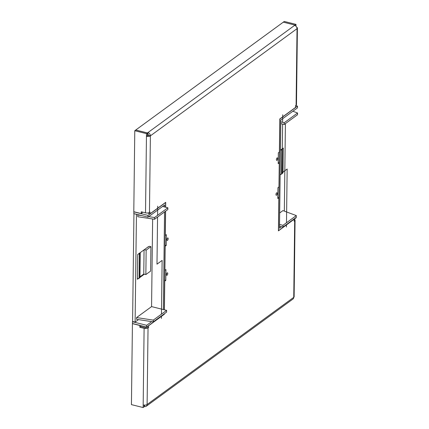 <?xml version="1.0" encoding="UTF-8"?>
<svg xmlns="http://www.w3.org/2000/svg" width="429" height="429" viewBox="0 0 429 429"><rect width="100%" height="100%" fill="white"/><g stroke="black" fill="none" stroke-linecap="round" stroke-linejoin="round"><path stroke-width="0.64" d="M296.707 27.268A2.885 1.217 -179.3 0 1 297.41 28.078L296.477 104.665A2.885 1.217 -179.3 0 1 296.096 105.255L295.527 105.673L295.506 107.459L279.794 118.946L279.386 152.048L278.341 152.815L278.207 163.631L279.258 162.864L278.963 186.942L277.917 187.709L277.783 198.525L278.829 197.758L278.426 230.861L294.004 219.342M294.138 219.246A2.885 1.217 -179.3 0 1 295.066 220.157A2.885 1.217 -179.3 0 1 294.685 220.747L294.117 221.166L294.138 219.375M144.106 328.346L139.843 327.279L139.865 325.493L132.427 323.627L131.435 404.622L143.141 407.55L144.106 328.346A2.885 1.217 0.7 0 0 148.043 327.928L148.616 327.515L148.504 325.691M164.355 313.755L164.35 314.243L148.638 325.724M165.61 211.175L165.315 235.43L166.361 234.663L166.227 245.479L165.181 246.246L164.886 270.318L165.932 269.557L165.803 280.373L164.752 281.134L164.404 309.818M145.517 212.854L146.487 133.65L134.781 130.722L133.794 211.712L141.232 213.578L141.254 211.787L145.517 212.854A2.885 1.217 0.7 0 0 149.458 212.441L150.027 212.023L150.005 213.808L165.717 202.327L165.658 207.239M167.122 272.882A1.298 0.579 -75.9 0 1 167.423 272.796A1.298 0.579 -75.9 0 1 167.723 273.89A1.298 0.579 -75.9 0 1 167.09 275.236A1.298 0.579 -75.9 0 1 166.79 275.316A1.298 0.579 -75.9 0 1 166.484 274.228A1.298 0.579 -75.9 0 1 167.122 272.882M167.546 237.988A1.298 0.579 -75.9 0 1 167.846 237.907A1.298 0.579 -75.9 0 1 168.152 238.996A1.298 0.579 -75.9 0 1 167.519 240.342A1.298 0.579 -75.9 0 1 167.219 240.428A1.298 0.579 -75.9 0 1 166.913 239.334A1.298 0.579 -75.9 0 1 167.546 237.988M277.054 157.952A1.298 0.579 104.1 0 0 276.415 159.298A1.298 0.579 104.1 0 0 276.721 160.387A1.298 0.579 104.1 0 0 277.021 160.307A1.298 0.579 104.1 0 0 277.654 158.955A1.298 0.579 104.1 0 0 277.354 157.867A1.298 0.579 104.1 0 0 277.054 157.952M276.625 192.841A1.298 0.579 104.1 0 0 275.992 194.187A1.298 0.579 104.1 0 0 276.297 195.281A1.298 0.579 104.1 0 0 276.598 195.195A1.298 0.579 104.1 0 0 277.231 193.849A1.298 0.579 104.1 0 0 276.925 192.76A1.298 0.579 104.1 0 0 276.625 192.841M150.005 213.808L148.332 213.39L148.337 212.891M140.809 325.595L140.798 326.582L145.061 327.649A0.96 0.408 0.7 0 0 146.375 327.509L146.949 326.828M297.41 28.078A2.885 1.217 -179.3 0 1 297.034 28.668A2.885 2.279 53.8 0 0 294.557 25.424L147.914 132.604A2.885 2.279 53.8 0 1 150.391 135.854L148.718 135.435A0.96 0.761 53.8 0 0 147.892 134.352L147.42 134.674M147.892 134.352L147.914 132.604L147.463 132.936L135.757 130.008L283.306 22.163L295.007 25.091L294.557 25.424M148.718 135.435A0.96 0.408 0.7 0 1 147.41 135.569L146.455 136.266A2.885 1.217 0.7 0 0 150.391 135.854L149.458 212.441M166.227 245.479L165.101 245.195M165.803 280.373L164.672 280.089M148.616 327.515L146.943 327.091M143.173 404.933A2.885 1.217 0.7 0 0 147.109 404.515L293.752 297.335L294.685 220.747M144.096 406.831L144.568 406.504A2.885 2.279 -126.2 0 0 146.305 406.22A2.885 2.279 -126.2 0 0 147.109 404.515L148.043 327.928M144.568 406.504L144.584 405.105M146.305 406.22L292.948 299.04A2.885 2.279 -126.2 0 0 293.752 297.335A2.885 1.217 -179.3 0 0 294.128 296.745L295.066 220.157M144.117 406.837L144.112 405.089L144.09 406.853L143.141 407.55M278.829 197.758L277.794 197.496M279.258 162.864L278.223 162.607M295.029 25.59L295.034 25.075L283.328 22.169M295.962 26.233L295.983 24.378L284.282 21.45L283.328 22.147M295.983 24.378L295.034 25.075M147.41 135.569L147.442 132.952L135.736 130.025L134.781 130.722M142.197 212.023L142.187 212.881L141.232 213.578M139.843 327.279L140.798 326.582M146.487 133.65L147.442 132.952M147.463 132.936L147.442 134.679M295.007 25.091L295.002 25.579M165.562 207.212L165.621 202.526L148.005 215.401L147.984 217.144L164.645 204.965L164.623 206.976M164.559 211.942L163.369 309.561M151.705 321.621L146.659 325.311L146.638 327.054L164.253 314.178L164.259 313.824M164.307 309.797L165.514 211.245M133.923 211.744L133.768 213.588L147.984 217.144M146.638 327.054L132.427 323.498L132.448 321.75L132.77 321.519M148.005 215.401L133.789 211.846M146.659 325.311L132.448 321.75M136.454 214.259L135.103 322.104L132.593 321.471L133.945 213.631M138.218 214.704L137.827 214.988L137.806 216.731L154.52 219.278L167.852 209.534L167.873 207.792L154.542 217.535L148.675 216.64M151.571 306.606L166.618 310.376L166.597 312.119L153.266 321.863L153.287 320.12L136.572 317.567L151.571 306.606L152.638 218.994M136.572 317.567L136.551 319.31L153.266 321.863M138.508 319.61L135.103 322.104M138.664 278.346L137.419 279.258L137.72 254.483L148.429 246.659L148.423 246.997M144.358 274.185L139.833 277.493M162.591 206.467L167.873 207.792M141.742 215.583L137.827 214.988M154.542 217.535L154.52 219.278M136.417 214.286L133.912 213.658M166.618 310.376L153.287 320.12M144.305 249.673L146.15 250.134L150.911 246.659L149.41 246.278L147.158 247.587M138.369 254.011L139.366 253.866L140.079 253.341L140.203 252.67M137.425 278.528L139.066 278.287L139.366 253.866M139.066 278.287L139.784 277.767L140.079 253.341M140.251 252.638L139.956 276.823L143.763 274.04L144.058 249.855M139.784 277.767L139.956 276.823M143.763 274.04L145.855 274.56L146.15 250.134M145.855 274.56L150.617 271.08L150.911 246.659M281.553 226.716L279.494 228.217L280.818 120.056L297.479 107.877L297.501 106.129L295.565 105.647M297.501 106.129L279.885 119.005L278.523 230.663L296.139 217.782L296.144 217.433M284.336 211.122L285.408 123.611M279.681 212.966L282.925 210.596L296.31 215.578L282.979 225.322L279.542 224.464M280.148 174.935L280.952 174.346M282.207 173.429L283.011 172.839L283.317 148.069L280.448 150.161M282.212 172.64L283.011 172.839M279.52 226.206L282.958 227.07L282.979 225.322M280.797 121.879L284.234 122.742L284.212 124.485L297.544 114.741L297.565 112.999L292.868 111.25M280.775 123.627L284.212 124.485M282.958 227.07L296.289 217.326L296.31 215.578M284.234 122.742L297.565 112.999M282.309 148.804L282.202 173.67L280.153 174.576M282.502 149.244L281.789 149.769L281.488 174.19M281.789 149.769L280.475 150.145M157.695 206.156L157.582 215.31M157.561 217.058L156.987 264.162L162.13 260.403L161.47 314.135M161.449 315.878L161.422 318.415M286.449 227.027L286.475 224.496M286.497 222.753L287.157 169.021L282.014 172.78L282.609 124.083M282.631 122.34L282.722 114.774M150.391 135.854L297.034 28.668L296.096 105.255"/></g></svg>
